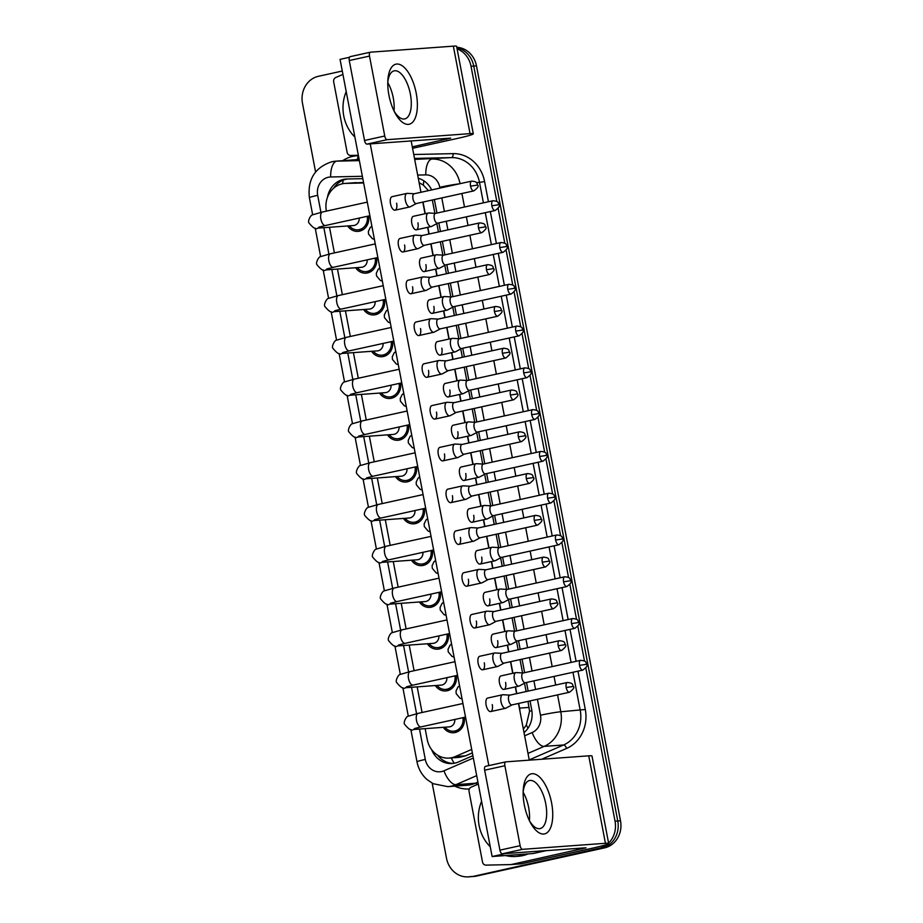 <?xml version="1.0" encoding="UTF-8"?>
<svg xmlns="http://www.w3.org/2000/svg" width="923" height="923" viewBox="0 0 923 923"><rect width="100%" height="100%" fill="white"/><g stroke="black" fill="none" stroke-linecap="round" stroke-linejoin="round"><path stroke-width="1.38" d="M464.223 717.379A13.072 11.711 85.8 0 1 455.177 732.516A13.072 11.711 85.8 0 1 453.678 732.735A13.072 11.711 85.8 0 1 443.328 727.324M456.262 675.601A13.072 11.711 85.8 0 1 447.205 690.739A13.072 11.711 85.8 0 1 445.705 690.958A13.072 11.711 85.8 0 1 435.356 685.547M448.29 633.824A13.072 11.711 85.8 0 1 439.233 648.961A13.072 11.711 85.8 0 1 437.744 649.181A13.072 11.711 85.8 0 1 427.384 643.758M440.317 592.035A13.072 11.711 85.8 0 1 431.26 607.172A13.072 11.711 85.8 0 1 429.772 607.392A13.072 11.711 85.8 0 1 419.411 601.981M432.345 550.258A13.072 11.711 85.8 0 1 423.299 565.395A13.072 11.711 85.8 0 1 421.799 565.614A13.072 11.711 85.8 0 1 411.439 560.203M424.372 508.481A13.072 11.711 85.8 0 1 415.327 523.618A13.072 11.711 85.8 0 1 413.827 523.837A13.072 11.711 85.8 0 1 403.478 518.414M416.411 466.703A13.072 11.711 85.8 0 1 407.355 481.841A13.072 11.711 85.8 0 1 405.855 482.048A13.072 11.711 85.8 0 1 395.506 476.637M408.439 424.915A13.072 11.711 85.8 0 1 399.382 440.052A13.072 11.711 85.8 0 1 397.894 440.271A13.072 11.711 85.8 0 1 387.533 434.86M400.467 383.137A13.072 11.711 85.8 0 1 391.41 398.274A13.072 11.711 85.8 0 1 389.921 398.494A13.072 11.711 85.8 0 1 379.561 393.083M392.494 341.36A13.072 11.711 85.8 0 1 383.449 356.497A13.072 11.711 85.8 0 1 381.949 356.716A13.072 11.711 85.8 0 1 371.588 351.294M384.522 299.571A13.072 11.711 85.8 0 1 375.476 314.708A13.072 11.711 85.8 0 1 373.977 314.928A13.072 11.711 85.8 0 1 363.627 309.517M376.561 257.794A13.072 11.711 85.8 0 1 367.504 272.931A13.072 11.711 85.8 0 1 366.004 273.15A13.072 11.711 85.8 0 1 355.655 267.739M368.589 216.017A13.072 11.711 85.8 0 1 359.532 231.154A13.072 11.711 85.8 0 1 358.043 231.373A13.072 11.711 85.8 0 1 347.683 225.95M363.535 182.454L344.925 183.423A23.075 20.664 -94.2 0 0 342.283 183.804A23.075 20.664 -94.2 0 0 326.373 210.882L326.419 211.125M363.639 182.985L345.86 183.377A23.075 20.664 -94.2 0 0 344.925 183.423M428.445 190.634L423.38 185.154L419.111 182.65M434.895 213.351L432.345 200.014M523.376 729.17L526.352 724.959L529.56 711.206L527.991 701.376M526.11 691.558L524.518 683.193M522.556 672.936L520.018 659.599M518.138 649.769L516.545 641.416M514.596 631.159L512.046 617.822M510.177 607.992L508.573 599.638M506.623 589.37L504.073 576.033M502.204 566.214L500.612 557.85M498.651 547.593L496.101 534.255M494.232 524.426L492.64 516.072M490.678 505.816L488.14 492.478M486.259 482.648L484.667 474.295M482.706 464.027L480.168 450.689M478.287 440.871L476.695 432.506M474.745 422.249L472.195 408.912M470.326 399.094L468.722 390.729M466.773 380.472L464.223 367.135M462.354 357.305L460.762 348.952M458.8 338.695L456.25 325.346M454.381 315.528L452.789 307.174M450.828 296.906L448.29 283.569M446.409 273.75L444.817 265.386M442.855 255.129L440.317 241.791M438.437 231.961L436.844 223.608M425.145 728.651L427.222 739.531A23.075 20.664 -94.2 0 0 449.12 758.083L459.331 757.345L465.607 755.822L472.357 752.903M519.972 711.368A23.075 20.664 -94.2 0 0 519.568 708.114L518.668 703.43M516.799 693.6L515.519 686.874M512.923 673.271L510.707 661.653M508.827 651.823L507.546 645.096M504.95 631.494L502.735 619.864M500.854 610.045L499.574 603.319M496.978 589.716L494.763 578.086M492.894 568.256L491.601 561.53M489.005 547.927L486.79 536.309M484.921 526.479L483.629 519.753M481.045 506.15L478.818 494.52M476.949 484.702L475.668 477.976M473.072 464.373L470.857 452.743M468.976 442.925L467.696 436.187M465.1 422.584L462.885 410.966M461.004 401.136L459.723 394.409M457.127 380.807L454.912 369.177M453.043 359.359L451.751 352.632M449.155 339.029L446.94 327.4M445.071 317.581L443.778 310.855M441.194 297.252L438.967 285.622M437.098 275.792L435.818 269.066M433.222 255.463L431.006 243.845M429.126 234.015L427.845 227.289M425.249 213.686L423.034 202.056M449.12 758.083A23.075 20.664 -94.2 0 0 455.212 756.583L471.699 749.43M329.511 227.277L334.391 252.902M337.472 269.055L342.364 294.679M345.444 310.843L350.336 336.468M353.417 352.621L358.309 378.245M361.389 394.398L366.269 420.023M369.362 436.187L374.242 461.8M377.322 477.964L382.214 503.589M385.295 519.741L390.187 545.366M393.267 561.53L398.159 587.143M401.24 603.307L406.12 628.932M409.212 645.085L414.092 670.709M417.173 686.862L422.065 712.487M607.196 844.326A23.075 20.664 85.8 0 1 599.131 848.272L473.776 876.262A23.075 20.664 85.8 0 1 471.145 876.654A23.075 20.664 85.8 0 0 473.776 876.262L601.854 848.075L476.51 876.065A23.075 20.664 85.8 0 1 473.868 876.458L468.411 876.85A23.075 20.664 85.8 0 1 446.513 858.286L432.183 783.177M585.828 668.079L615.041 821.193L617.764 820.997A23.075 20.664 85.8 0 1 601.854 848.075A23.075 20.664 85.8 0 0 617.764 820.997L473.753 66.075L617.764 820.997L620.498 820.801A23.075 20.664 85.8 0 1 604.588 847.868L476.51 876.065M456.897 47.834A23.075 20.664 85.8 0 1 473.753 66.075A23.075 20.664 85.8 0 0 456.897 47.834M456.793 47.292A23.075 20.664 85.8 0 1 476.487 65.879L620.498 820.801M362.808 178.658L347.025 179.004A23.075 20.664 -94.2 0 0 346.09 179.05A23.075 20.664 -94.2 0 0 343.448 179.431A23.075 20.664 -94.2 0 0 327.457 197.384M333.595 188.269A23.075 20.664 85.8 0 1 346.183 179.235A23.075 20.664 85.8 0 1 347.498 178.993M457.104 48.873A23.075 20.664 85.8 0 1 471.03 66.271L496.816 201.445M315.585 171.955L302.502 103.376A23.075 20.664 85.8 0 1 318.412 76.297L342.283 71.036M471.053 876.469A23.075 20.664 85.8 0 1 468.411 876.85M615.041 821.193A23.075 20.664 85.8 0 1 608.603 843.08M498.155 208.494L504.789 243.234M506.127 250.271L512.75 285.011M514.099 292.06L520.722 326.788M522.072 333.838L528.694 368.565M530.044 375.615L536.667 410.354M538.005 417.392L544.639 452.132M545.978 459.181L552.6 493.909M553.95 500.958L560.573 535.698M561.922 542.736L568.545 577.475M569.895 584.524L576.517 619.252M577.856 626.302L584.49 661.041M431.676 189.919A23.075 20.664 -94.2 0 0 418.281 178.254M524.022 732.62A23.075 20.664 -94.2 0 0 531.683 709.625L530.033 700.926M528.152 691.108L526.514 682.489M524.633 672.659L522.06 659.149M520.18 649.319L518.541 640.712M516.661 630.882L514.088 617.372M512.219 607.542L510.569 598.923M508.7 589.105L506.116 575.583M504.246 565.764L502.597 557.146M500.728 547.316L498.143 533.806M496.274 523.987L494.624 515.369M492.755 505.539L490.182 492.028M488.302 482.198L486.663 473.58M484.783 463.761L482.21 450.239M480.329 440.421L478.691 431.802M476.81 421.984L474.237 408.462M472.368 398.644L470.718 390.025M468.849 380.195L466.265 366.685M464.396 356.855L462.746 348.236M460.877 338.418L458.293 324.908M456.424 315.078L454.774 306.459M452.905 296.641L450.332 283.119M448.451 273.3L446.813 264.682M444.932 254.852L442.359 241.341M440.479 231.511L438.84 222.904M436.96 213.075L434.387 199.564M431.618 749.626A23.075 20.664 -94.2 0 0 452.155 763.54A23.075 20.664 -94.2 0 0 458.246 762.04L472.888 755.683M453.516 763.39A23.075 20.664 85.8 0 1 437.606 755.176M349.344 225.835A11.538 10.338 -94.2 0 0 357.928 229.839A11.538 10.338 -94.2 0 0 359.243 229.642A11.538 10.338 -94.2 0 0 367.239 216.305M318.77 227.208L325.404 225.524A6.923 3.057 77.6 0 1 320.939 219.409A6.923 3.057 77.6 0 1 320.846 218.982A6.923 3.057 77.6 0 1 322.427 212.002L312.562 214.851C310.797 214.713 307.463 221.197 308.928 222.87C313.105 228.039 316.047 229.792 317.754 228.131L353.497 225.535A6.923 6.196 -94.2 0 0 354.294 225.42A6.923 6.196 -94.2 0 0 359.174 218.082M407.528 193.38A6.923 3.057 77.6 0 0 407.343 193.357A6.923 3.057 77.6 0 0 407.158 193.369A6.923 3.057 77.6 0 0 406.962 193.392A6.923 3.057 77.6 0 0 405.382 200.372A6.923 3.057 77.6 0 0 409.743 206.937A6.923 3.057 77.6 0 0 409.939 206.914A6.923 3.057 77.6 0 0 410.297 206.775L416.4 203.522M407.343 193.357L414.242 193.761A4.996 2.204 77.6 0 0 414.115 193.784A4.996 2.204 77.6 0 0 412.973 198.826A4.996 2.204 77.6 0 0 416.123 203.568A4.996 2.204 77.6 0 0 416.261 203.545A4.996 2.204 77.6 0 0 416.515 203.452M428.837 213.017A6.923 3.057 77.6 0 0 428.653 212.994A6.923 3.057 77.6 0 0 428.468 212.994A6.923 3.057 77.6 0 0 428.272 213.017A6.923 3.057 77.6 0 0 426.691 220.009A6.923 3.057 77.6 0 0 431.053 226.562A6.923 3.057 77.6 0 0 431.249 226.539A6.923 3.057 77.6 0 0 431.606 226.412L437.71 223.147M428.653 212.994L435.552 213.386A4.996 2.204 77.6 0 0 435.425 213.409A4.996 2.204 77.6 0 0 434.283 218.463A4.996 2.204 77.6 0 0 437.433 223.193A4.996 2.204 77.6 0 0 437.571 223.181A4.996 2.204 77.6 0 0 437.825 223.078M357.316 267.612A11.538 10.338 -94.2 0 0 365.9 271.616A11.538 10.338 -94.2 0 0 367.216 271.42A11.538 10.338 -94.2 0 0 375.211 258.094M326.742 268.985L333.376 267.301A6.923 3.057 77.6 0 1 328.911 261.186A6.923 3.057 77.6 0 1 328.819 260.759A6.923 3.057 77.6 0 1 330.399 253.779L320.535 256.629C318.77 256.502 315.435 262.974 316.901 264.647C321.077 269.816 324.019 271.57 325.727 269.92L361.47 267.312A6.923 6.196 -94.2 0 0 362.266 267.197A6.923 6.196 -94.2 0 0 367.146 259.871M415.5 235.169A6.923 3.057 77.6 0 0 415.304 235.146A6.923 3.057 77.6 0 0 415.119 235.146A6.923 3.057 77.6 0 0 414.935 235.169A6.923 3.057 77.6 0 0 413.354 242.161A6.923 3.057 77.6 0 0 417.715 248.714A6.923 3.057 77.6 0 0 417.911 248.691A6.923 3.057 77.6 0 0 418.257 248.564L424.372 245.299M415.304 235.146L422.215 235.538A4.996 2.204 77.6 0 0 422.088 235.561A4.996 2.204 77.6 0 0 420.946 240.615A4.996 2.204 77.6 0 0 424.095 245.345A4.996 2.204 77.6 0 0 424.234 245.333A4.996 2.204 77.6 0 0 424.488 245.23M365.289 309.39A11.538 10.338 -94.2 0 0 373.861 313.393A11.538 10.338 -94.2 0 0 375.188 313.209A11.538 10.338 -94.2 0 0 383.183 299.871M334.703 310.774L341.348 309.078A6.923 3.057 77.6 0 1 336.872 302.975A6.923 3.057 77.6 0 1 336.791 302.548A6.923 3.057 77.6 0 1 338.372 295.556L328.507 298.406C326.742 298.279 323.408 304.752 324.861 306.436C329.05 311.593 331.992 313.347 333.699 311.697L369.442 309.09A6.923 6.196 -94.2 0 0 370.227 308.974A6.923 6.196 -94.2 0 0 375.107 301.648M423.461 276.946A6.923 3.057 77.6 0 0 423.276 276.923A6.923 3.057 77.6 0 0 423.092 276.923A6.923 3.057 77.6 0 0 422.896 276.958A6.923 3.057 77.6 0 0 421.315 283.938A6.923 3.057 77.6 0 0 425.688 290.503A6.923 3.057 77.6 0 0 425.872 290.468A6.923 3.057 77.6 0 0 426.23 290.341L432.333 287.076M423.276 276.923L430.187 277.315A4.996 2.204 77.6 0 0 430.06 277.35A4.996 2.204 77.6 0 0 428.918 282.392A4.996 2.204 77.6 0 0 432.068 287.134A4.996 2.204 77.6 0 0 432.206 287.111A4.996 2.204 77.6 0 0 432.46 287.018M373.261 351.178A11.538 10.338 -94.2 0 0 381.834 355.182A11.538 10.338 -94.2 0 0 383.16 354.986A11.538 10.338 -94.2 0 0 391.144 341.648M342.675 352.551L349.321 350.855A6.923 3.057 77.6 0 1 344.844 344.752A6.923 3.057 77.6 0 1 344.764 344.325A6.923 3.057 77.6 0 1 346.344 337.345L336.48 340.195C334.714 340.056 331.369 346.54 332.834 348.213C337.022 353.382 339.964 355.136 341.672 353.474L377.415 350.878A6.923 6.196 -94.2 0 0 378.199 350.763A6.923 6.196 -94.2 0 0 383.08 343.425M431.433 318.723A6.923 3.057 77.6 0 0 431.249 318.7A6.923 3.057 77.6 0 0 431.064 318.7A6.923 3.057 77.6 0 0 430.868 318.735A6.923 3.057 77.6 0 0 429.287 325.715A6.923 3.057 77.6 0 0 433.648 332.28A6.923 3.057 77.6 0 0 433.845 332.257A6.923 3.057 77.6 0 0 434.202 332.118L440.306 328.865M438.16 319.104A4.996 2.204 77.6 0 0 438.021 319.127A4.996 2.204 77.6 0 0 436.879 324.169A4.996 2.204 77.6 0 0 440.04 328.911A4.996 2.204 77.6 0 0 440.179 328.888A4.996 2.204 77.6 0 0 440.433 328.796M381.222 392.956A11.538 10.338 -94.2 0 0 389.806 396.959A11.538 10.338 -94.2 0 0 391.133 396.763A11.538 10.338 -94.2 0 0 399.117 383.437M350.659 394.329L357.282 392.644A6.923 3.057 77.6 0 1 352.817 386.529A6.923 3.057 77.6 0 1 352.724 386.102A6.923 3.057 77.6 0 1 354.305 379.122L344.441 381.972C342.687 381.845 339.341 388.318 340.806 389.991C344.983 395.159 347.936 396.913 349.644 395.252L385.376 392.656A6.923 6.196 -94.2 0 0 386.172 392.54A6.923 6.196 -94.2 0 0 391.052 385.214M439.406 360.512A6.923 3.057 77.6 0 0 439.221 360.489A6.923 3.057 77.6 0 0 439.036 360.489A6.923 3.057 77.6 0 0 438.84 360.512A6.923 3.057 77.6 0 0 437.26 367.492A6.923 3.057 77.6 0 0 441.621 374.057A6.923 3.057 77.6 0 0 441.817 374.034A6.923 3.057 77.6 0 0 442.175 373.907L448.278 370.642M439.221 360.489L446.132 360.881A4.996 2.204 77.6 0 0 445.994 360.905A4.996 2.204 77.6 0 0 444.851 365.946A4.996 2.204 77.6 0 0 448.001 370.688A4.996 2.204 77.6 0 0 448.14 370.677A4.996 2.204 77.6 0 0 448.405 370.573M436.81 254.794A6.923 3.057 77.6 0 0 436.614 254.771A6.923 3.057 77.6 0 0 436.429 254.771A6.923 3.057 77.6 0 0 436.244 254.806A6.923 3.057 77.6 0 0 434.664 261.786A6.923 3.057 77.6 0 0 439.025 268.351A6.923 3.057 77.6 0 0 439.221 268.316A6.923 3.057 77.6 0 0 439.567 268.189L445.682 264.924M443.536 255.175A4.996 2.204 77.6 0 0 443.398 255.198A4.996 2.204 77.6 0 0 442.255 260.24A4.996 2.204 77.6 0 0 445.405 264.982A4.996 2.204 77.6 0 0 445.544 264.959A4.996 2.204 77.6 0 0 445.797 264.866M444.771 296.571A6.923 3.057 77.6 0 0 444.586 296.548A6.923 3.057 77.6 0 0 444.401 296.548A6.923 3.057 77.6 0 0 444.205 296.583A6.923 3.057 77.6 0 0 442.625 303.563A6.923 3.057 77.6 0 0 446.997 310.128A6.923 3.057 77.6 0 0 447.182 310.105A6.923 3.057 77.6 0 0 447.54 309.966L453.643 306.713M444.586 296.548L451.497 296.952A4.996 2.204 77.6 0 0 451.37 296.975A4.996 2.204 77.6 0 0 450.228 302.017A4.996 2.204 77.6 0 0 453.378 306.759A4.996 2.204 77.6 0 0 453.516 306.736A4.996 2.204 77.6 0 0 453.77 306.644M452.743 338.36A6.923 3.057 77.6 0 0 452.558 338.337A6.923 3.057 77.6 0 0 452.374 338.337A6.923 3.057 77.6 0 0 452.178 338.36A6.923 3.057 77.6 0 0 450.597 345.34A6.923 3.057 77.6 0 0 454.958 351.905A6.923 3.057 77.6 0 0 455.154 351.882A6.923 3.057 77.6 0 0 455.512 351.755L461.615 348.49M452.558 338.337L459.469 338.729A4.996 2.204 77.6 0 0 459.331 338.753A4.996 2.204 77.6 0 0 458.189 343.794A4.996 2.204 77.6 0 0 461.35 348.536A4.996 2.204 77.6 0 0 461.488 348.525A4.996 2.204 77.6 0 0 461.742 348.421M354.882 137.089A38.454 34.439 85.8 0 1 346.217 91.631M525.441 854.098A38.454 34.439 85.8 0 1 520.007 855.817A38.454 34.439 85.8 0 1 515.611 856.463A38.454 34.439 85.8 0 1 505.539 855.54M490.263 846.76A38.454 34.439 85.8 0 1 481.587 801.302M528.164 853.89A38.454 34.439 85.8 0 1 522.741 855.621A38.454 34.439 85.8 0 1 518.334 856.267L515.611 856.463M388.929 95.196A30.759 13.568 -102.4 0 1 387.822 80.901A30.759 13.568 -102.4 0 1 400.294 64.691A30.759 13.568 -102.4 0 1 416.215 93.2A30.759 13.568 -102.4 0 1 412.189 122.644A30.759 13.568 -102.4 0 1 394.767 112.456A30.759 13.568 -102.4 0 1 388.929 95.196M393.971 110.852A24.609 10.845 77.6 0 0 404.747 118.917A24.609 10.845 77.6 0 0 410.366 94.088A24.609 10.845 77.6 0 0 394.167 70.852A24.609 10.845 77.6 0 0 387.764 82.689M387.775 82.585A24.609 10.845 -102.4 0 1 393.256 97.85A24.609 10.845 -102.4 0 1 394.017 110.945A24.609 10.845 -102.4 0 0 393.256 97.85A24.609 10.845 -102.4 0 0 387.775 82.585M358.355 155.283L350.625 155.456A3.842 3.45 -94.2 0 1 347.129 152.353L333.676 81.835A3.842 3.45 -94.2 0 1 335.753 77.509L342.929 74.405M412.558 148.303L456.723 138.577A30.759 1.765 169.2 0 0 473.303 133.8A30.759 1.765 169.2 0 0 470.049 133.639L387.175 139.673L366.95 144.115L450.643 138.127L412.281 146.849M473.303 133.8L456.608 46.323A30.759 1.765 169.2 0 0 453.355 46.15L370.492 52.184A3.842 1.696 77.6 0 0 370.377 52.196A3.842 1.696 77.6 0 0 369.5 56.084L349.275 60.526A3.842 1.696 -102.4 0 1 350.163 56.649A3.842 1.696 -102.4 0 1 350.267 56.638L370.273 52.23M366.95 144.115A3.842 1.696 -102.4 0 1 364.527 140.469L384.753 136.016L369.5 56.084M384.753 136.016A3.842 1.696 77.6 0 0 387.175 139.673M364.527 140.469L349.275 60.526M524.299 804.856A30.759 13.568 -102.4 0 1 523.203 790.573A30.759 13.568 -102.4 0 1 535.663 774.362A30.759 13.568 -102.4 0 1 551.585 802.872A30.759 13.568 -102.4 0 1 547.57 832.304A30.759 13.568 -102.4 0 1 530.148 822.128A30.759 13.568 -102.4 0 1 524.299 804.856M529.341 820.524A24.609 10.845 77.6 0 0 540.128 828.589A24.609 10.845 77.6 0 0 545.747 803.76A24.609 10.845 77.6 0 0 529.537 780.523A24.609 10.845 77.6 0 0 523.145 792.361M523.156 792.257A24.609 10.845 -102.4 0 1 528.637 807.521A24.609 10.845 -102.4 0 1 529.398 820.616A24.609 10.845 -102.4 0 0 528.637 807.521A24.609 10.845 -102.4 0 0 523.156 792.257M502.331 853.787A3.842 1.696 -102.4 0 1 499.908 850.141L520.134 845.687A3.842 1.696 77.6 0 0 522.556 849.333L502.331 853.787L586.013 847.799L511.388 864.505A3.842 3.45 -94.2 0 1 510.788 864.574L486.006 865.128A3.842 3.45 -94.2 0 1 482.51 862.024L469.057 791.507A3.842 3.45 -94.2 0 1 471.134 787.181L478.299 784.077M511.388 864.505L521.622 863.766L592.105 848.249A30.759 1.765 169.2 0 0 608.672 843.472A30.759 1.765 169.2 0 0 605.43 843.299L522.556 849.333M521.622 863.766A3.842 3.45 85.8 0 1 521.022 863.836L511.1 864.551M608.672 843.472L591.989 755.995A30.759 1.765 169.2 0 0 588.736 755.822L505.862 761.856A3.842 1.696 77.6 0 0 505.758 761.867A3.842 1.696 77.6 0 0 504.881 765.744L484.656 770.197A3.842 1.696 -102.4 0 1 485.533 766.321A3.842 1.696 -102.4 0 1 485.648 766.309L505.654 761.902M520.134 845.687L504.881 765.744M499.908 850.141L484.656 770.197M505.596 682.42A6.923 3.057 -102.4 0 1 504.016 689.412A6.923 3.057 -102.4 0 1 499.458 682.87A6.923 3.057 -102.4 0 1 501.039 675.89L515.945 672.613A6.923 3.057 77.6 0 0 514.365 679.593A6.923 3.057 77.6 0 0 518.726 686.158A6.923 3.057 77.6 0 0 518.922 686.124A6.923 3.057 77.6 0 0 519.268 685.997L525.383 682.743M497.635 640.643A6.923 3.057 -102.4 0 1 496.055 647.623A6.923 3.057 -102.4 0 1 491.498 641.093A6.923 3.057 -102.4 0 1 493.078 634.113L507.973 630.824A6.923 3.057 77.6 0 0 506.392 637.816A6.923 3.057 77.6 0 0 510.754 644.381A6.923 3.057 77.6 0 0 510.95 644.346A6.923 3.057 77.6 0 0 511.307 644.219L517.411 640.954M489.663 598.865A6.923 3.057 -102.4 0 1 488.082 605.846A6.923 3.057 -102.4 0 1 483.525 599.315A6.923 3.057 -102.4 0 1 485.106 592.324L500.001 589.047A6.923 3.057 77.6 0 0 498.42 596.027A6.923 3.057 77.6 0 0 502.781 602.592A6.923 3.057 77.6 0 0 502.977 602.569A6.923 3.057 77.6 0 0 503.335 602.431L509.438 599.177M481.691 557.077A6.923 3.057 -102.4 0 1 480.11 564.068A6.923 3.057 -102.4 0 1 475.553 557.527A6.923 3.057 -102.4 0 1 477.133 550.546L492.028 547.27A6.923 3.057 77.6 0 0 490.448 554.25A6.923 3.057 77.6 0 0 494.809 560.815A6.923 3.057 77.6 0 0 495.005 560.78A6.923 3.057 77.6 0 0 495.363 560.653L501.466 557.4M473.718 515.299A6.923 3.057 -102.4 0 1 472.138 522.28A6.923 3.057 -102.4 0 1 467.58 515.749A6.923 3.057 -102.4 0 1 469.161 508.769L484.056 505.481A6.923 3.057 77.6 0 0 482.475 512.473A6.923 3.057 77.6 0 0 486.848 519.038A6.923 3.057 77.6 0 0 487.032 519.003A6.923 3.057 77.6 0 0 487.39 518.876L493.493 515.611M492.259 704.572A6.923 3.057 -102.4 0 1 490.678 711.564A6.923 3.057 -102.4 0 1 486.121 705.022A6.923 3.057 -102.4 0 1 487.702 698.042L502.597 694.765A6.923 3.057 77.6 0 0 501.016 701.745A6.923 3.057 77.6 0 0 505.389 708.31A6.923 3.057 77.6 0 0 505.573 708.276A6.923 3.057 77.6 0 0 505.931 708.149L512.034 704.884M484.287 662.795A6.923 3.057 -102.4 0 1 482.706 669.775A6.923 3.057 -102.4 0 1 478.149 663.245A6.923 3.057 -102.4 0 1 479.729 656.265L494.636 652.976A6.923 3.057 77.6 0 0 493.055 659.968A6.923 3.057 77.6 0 0 497.416 666.533A6.923 3.057 77.6 0 0 497.612 666.498A6.923 3.057 77.6 0 0 497.959 666.371L504.073 663.106M476.326 621.017A6.923 3.057 -102.4 0 1 474.745 627.998A6.923 3.057 -102.4 0 1 470.188 621.467A6.923 3.057 -102.4 0 1 471.768 614.476L486.663 611.199A6.923 3.057 77.6 0 0 485.083 618.179A6.923 3.057 77.6 0 0 489.444 624.744A6.923 3.057 77.6 0 0 489.64 624.721A6.923 3.057 77.6 0 0 489.998 624.583L496.101 621.329M468.353 579.229A6.923 3.057 -102.4 0 1 466.773 586.22A6.923 3.057 -102.4 0 1 462.215 579.679A6.923 3.057 -102.4 0 1 463.796 572.698L478.691 569.422A6.923 3.057 77.6 0 0 477.11 576.402A6.923 3.057 77.6 0 0 481.471 582.967A6.923 3.057 77.6 0 0 481.668 582.932A6.923 3.057 77.6 0 0 482.025 582.805L488.129 579.552M460.381 537.451A6.923 3.057 -102.4 0 1 458.8 544.432A6.923 3.057 -102.4 0 1 454.243 537.901A6.923 3.057 -102.4 0 1 455.824 530.921L470.718 527.633A6.923 3.057 77.6 0 0 469.138 534.625A6.923 3.057 77.6 0 0 473.499 541.19A6.923 3.057 77.6 0 0 473.695 541.155A6.923 3.057 77.6 0 0 474.053 541.028L480.156 537.763M465.746 473.522A6.923 3.057 -102.4 0 1 464.165 480.502A6.923 3.057 -102.4 0 1 459.608 473.972A6.923 3.057 -102.4 0 1 461.188 466.98L476.095 463.704A6.923 3.057 77.6 0 0 474.514 470.684A6.923 3.057 77.6 0 0 478.875 477.249A6.923 3.057 77.6 0 0 479.072 477.226A6.923 3.057 77.6 0 0 479.418 477.087L485.533 473.834M457.785 431.745A6.923 3.057 -102.4 0 1 456.204 438.725A6.923 3.057 -102.4 0 1 451.647 432.183A6.923 3.057 -102.4 0 1 453.228 425.203L468.123 421.926A6.923 3.057 77.6 0 0 466.542 428.907A6.923 3.057 77.6 0 0 470.903 435.471A6.923 3.057 77.6 0 0 471.099 435.448A6.923 3.057 77.6 0 0 471.457 435.31L477.56 432.056M449.813 389.956A6.923 3.057 -102.4 0 1 448.232 396.936A6.923 3.057 -102.4 0 1 443.675 390.406A6.923 3.057 -102.4 0 1 445.255 383.426L460.15 380.149A6.923 3.057 77.6 0 0 458.569 387.129A6.923 3.057 77.6 0 0 462.931 393.694A6.923 3.057 77.6 0 0 463.127 393.659A6.923 3.057 77.6 0 0 463.484 393.533L469.588 390.267M452.408 495.674A6.923 3.057 -102.4 0 1 450.828 502.654A6.923 3.057 -102.4 0 1 446.271 496.124A6.923 3.057 -102.4 0 1 447.851 489.132L462.746 485.856A6.923 3.057 77.6 0 0 461.165 492.836A6.923 3.057 77.6 0 0 465.538 499.401A6.923 3.057 77.6 0 0 465.723 499.378A6.923 3.057 77.6 0 0 466.08 499.239L472.184 495.986M444.436 453.897A6.923 3.057 -102.4 0 1 442.855 460.877A6.923 3.057 -102.4 0 1 438.298 454.335A6.923 3.057 -102.4 0 1 439.879 447.355L454.785 444.078A6.923 3.057 77.6 0 0 453.205 451.059A6.923 3.057 77.6 0 0 457.566 457.623A6.923 3.057 77.6 0 0 457.762 457.6A6.923 3.057 77.6 0 0 458.108 457.462L464.223 454.208M441.84 348.179A6.923 3.057 -102.4 0 1 440.259 355.159A6.923 3.057 -102.4 0 1 435.702 348.629A6.923 3.057 -102.4 0 1 437.283 341.637L452.178 338.36M433.868 306.401A6.923 3.057 -102.4 0 1 432.287 313.382A6.923 3.057 -102.4 0 1 427.73 306.84A6.923 3.057 -102.4 0 1 429.31 299.86L444.205 296.583M425.895 264.613A6.923 3.057 -102.4 0 1 424.315 271.604A6.923 3.057 -102.4 0 1 419.757 265.063A6.923 3.057 -102.4 0 1 421.338 258.082L436.244 254.806M428.503 370.331A6.923 3.057 -102.4 0 1 426.922 377.311A6.923 3.057 -102.4 0 1 422.365 370.781A6.923 3.057 -102.4 0 1 423.945 363.789L438.84 360.512M420.53 328.553A6.923 3.057 -102.4 0 1 418.95 335.534A6.923 3.057 -102.4 0 1 414.392 328.992A6.923 3.057 -102.4 0 1 415.973 322.012L430.868 318.735M412.558 286.765A6.923 3.057 -102.4 0 1 410.977 293.756A6.923 3.057 -102.4 0 1 406.42 287.215A6.923 3.057 -102.4 0 1 408.001 280.234L422.896 276.958M404.586 244.987A6.923 3.057 -102.4 0 1 403.005 251.967A6.923 3.057 -102.4 0 1 398.448 245.437A6.923 3.057 -102.4 0 1 400.028 238.457L414.935 235.169M436.475 412.108A6.923 3.057 -102.4 0 1 434.895 419.088A6.923 3.057 -102.4 0 1 430.337 412.558A6.923 3.057 -102.4 0 1 431.918 405.578L446.813 402.301A6.923 3.057 77.6 0 0 445.232 409.281A6.923 3.057 77.6 0 0 449.593 415.846A6.923 3.057 77.6 0 0 449.789 415.811A6.923 3.057 77.6 0 0 450.147 415.685L456.25 412.419M417.934 222.835A6.923 3.057 -102.4 0 1 416.354 229.815A6.923 3.057 -102.4 0 1 411.796 223.285A6.923 3.057 -102.4 0 1 413.377 216.305L428.272 213.017M396.625 203.21A6.923 3.057 -102.4 0 1 395.044 210.19A6.923 3.057 -102.4 0 1 390.487 203.648A6.923 3.057 -102.4 0 1 392.067 196.668L406.962 193.392M492.121 856.521L505.608 853.556L546.531 850.568L533.044 853.544L492.121 856.521L340.056 59.36L349.459 57.295M488.821 765.594L370.227 143.884M411.15 140.896L420.957 192.284M422.826 202.102L425.041 213.732M427.637 227.335L428.918 234.061M430.799 243.88L433.014 255.509M435.61 269.112L436.891 275.839M438.771 285.668L440.986 297.287M443.582 310.889L444.863 317.627M446.732 327.446L448.959 339.076M451.555 352.678L452.835 359.405M454.704 369.223L456.92 380.853M459.516 394.456L460.808 401.182M462.677 411.012L464.892 422.63M467.488 436.233L468.769 442.959M470.649 452.789L472.864 464.419M475.46 478.022L476.741 484.748M478.622 494.566L480.837 506.196M483.433 519.799L484.713 526.525M486.583 536.355L488.809 547.974M491.405 561.576L492.686 568.303M494.555 578.133L496.77 589.762M499.366 603.365L500.658 610.091M502.527 619.91L504.743 631.54M507.338 645.142L508.619 651.869M510.5 661.699L512.715 673.317M515.311 686.92L516.592 693.646M518.472 703.476L529.283 760.148M389.194 434.733A11.538 10.338 -94.2 0 0 397.778 438.737A11.538 10.338 -94.2 0 0 399.094 438.552A11.538 10.338 -94.2 0 0 407.089 425.215M358.62 436.118L365.254 434.421A6.923 3.057 77.6 0 1 360.789 428.318A6.923 3.057 77.6 0 1 360.697 427.891A6.923 3.057 77.6 0 1 362.278 420.9L352.413 423.749C350.648 423.622 347.313 430.095 348.779 431.768C352.955 436.937 355.897 438.69 357.605 437.041L393.348 434.433A6.923 6.196 -94.2 0 0 394.144 434.318A6.923 6.196 -94.2 0 0 399.024 426.991M447.378 402.29A6.923 3.057 77.6 0 0 447.194 402.266L454.093 402.659A4.996 2.204 77.6 0 0 453.966 402.693A4.996 2.204 77.6 0 0 452.824 407.735A4.996 2.204 77.6 0 0 455.974 412.477A4.996 2.204 77.6 0 0 456.112 412.454A4.996 2.204 77.6 0 0 456.366 412.362M397.167 476.522A11.538 10.338 -94.2 0 0 405.751 480.525A11.538 10.338 -94.2 0 0 407.066 480.329A11.538 10.338 -94.2 0 0 415.062 466.992M366.593 477.895L373.227 476.199A6.923 3.057 77.6 0 1 368.762 470.095A6.923 3.057 77.6 0 1 368.669 469.669A6.923 3.057 77.6 0 1 370.25 462.688L360.385 465.538C358.62 465.4 355.286 471.884 356.751 473.557C360.928 478.725 363.87 480.479 365.577 478.818L401.32 476.21A6.923 6.196 -94.2 0 0 402.116 476.095A6.923 6.196 -94.2 0 0 406.997 468.769M455.351 444.067A6.923 3.057 77.6 0 0 455.154 444.044L462.065 444.436A4.996 2.204 77.6 0 0 461.938 444.471A4.996 2.204 77.6 0 0 460.796 449.513A4.996 2.204 77.6 0 0 463.946 454.254A4.996 2.204 77.6 0 0 464.084 454.231A4.996 2.204 77.6 0 0 464.338 454.139M405.139 518.299A11.538 10.338 -94.2 0 0 413.712 522.303A11.538 10.338 -94.2 0 0 415.038 522.106A11.538 10.338 -94.2 0 0 423.034 508.781M374.553 519.672L381.199 517.988A6.923 3.057 77.6 0 1 376.722 511.873A6.923 3.057 77.6 0 1 376.642 511.446A6.923 3.057 77.6 0 1 378.222 504.466L368.358 507.315C366.593 507.177 363.258 513.661 364.712 515.334C368.9 520.503 371.842 522.256 373.55 520.595L409.293 517.999A6.923 6.196 -94.2 0 0 410.077 517.884A6.923 6.196 -94.2 0 0 414.958 510.546M463.311 485.856A6.923 3.057 77.6 0 0 463.127 485.833L470.038 486.225A4.996 2.204 77.6 0 0 469.911 486.248A4.996 2.204 77.6 0 0 468.769 491.29A4.996 2.204 77.6 0 0 471.918 496.032A4.996 2.204 77.6 0 0 472.057 496.009A4.996 2.204 77.6 0 0 472.311 495.916M460.715 380.138A6.923 3.057 77.6 0 0 460.531 380.114L467.442 380.507A4.996 2.204 77.6 0 0 467.303 380.541A4.996 2.204 77.6 0 0 466.161 385.583A4.996 2.204 77.6 0 0 469.311 390.325A4.996 2.204 77.6 0 0 469.449 390.302A4.996 2.204 77.6 0 0 469.715 390.21M468.688 421.915A6.923 3.057 77.6 0 0 468.503 421.892L475.403 422.284A4.996 2.204 77.6 0 0 475.276 422.319A4.996 2.204 77.6 0 0 474.134 427.361A4.996 2.204 77.6 0 0 477.283 432.102A4.996 2.204 77.6 0 0 477.422 432.079A4.996 2.204 77.6 0 0 477.676 431.987M476.66 463.704A6.923 3.057 77.6 0 0 476.464 463.681L483.375 464.073A4.996 2.204 77.6 0 0 483.248 464.096A4.996 2.204 77.6 0 0 482.106 469.138A4.996 2.204 77.6 0 0 485.256 473.88A4.996 2.204 77.6 0 0 485.394 473.868A4.996 2.204 77.6 0 0 485.648 473.764M413.112 560.076A11.538 10.338 -94.2 0 0 421.684 564.08A11.538 10.338 -94.2 0 0 423.011 563.884A11.538 10.338 -94.2 0 0 430.995 550.558M382.526 561.461L389.171 559.765A6.923 3.057 77.6 0 1 384.695 553.65A6.923 3.057 77.6 0 1 384.614 553.235A6.923 3.057 77.6 0 1 386.195 546.243L376.33 549.093C374.565 548.966 371.219 555.438 372.684 557.111C376.872 562.28 379.815 564.034 381.522 562.384L417.265 559.776A6.923 6.196 -94.2 0 0 418.05 559.661A6.923 6.196 -94.2 0 0 422.93 552.335M471.284 527.633A6.923 3.057 77.6 0 0 471.099 527.61L478.01 528.002A4.996 2.204 77.6 0 0 477.872 528.037A4.996 2.204 77.6 0 0 476.73 533.079A4.996 2.204 77.6 0 0 479.891 537.821A4.996 2.204 77.6 0 0 480.029 537.797A4.996 2.204 77.6 0 0 480.283 537.705M421.073 601.865A11.538 10.338 -94.2 0 0 429.656 605.857A11.538 10.338 -94.2 0 0 430.983 605.673A11.538 10.338 -94.2 0 0 438.967 592.335M390.498 603.238L397.132 601.542A6.923 3.057 77.6 0 1 392.667 595.439A6.923 3.057 77.6 0 1 392.575 595.012A6.923 3.057 77.6 0 1 394.156 588.032L384.291 590.87C382.537 590.743 379.191 597.216 380.657 598.9C384.833 604.057 387.787 605.823 389.494 604.161L425.226 601.554A6.923 6.196 -94.2 0 0 426.022 601.438A6.923 6.196 -94.2 0 0 430.903 594.112M479.256 569.41A6.923 3.057 77.6 0 0 479.072 569.387L485.983 569.779A4.996 2.204 77.6 0 0 485.844 569.814A4.996 2.204 77.6 0 0 484.702 574.856A4.996 2.204 77.6 0 0 487.852 579.598A4.996 2.204 77.6 0 0 487.99 579.575A4.996 2.204 77.6 0 0 488.255 579.482M429.045 643.643A11.538 10.338 -94.2 0 0 437.629 647.646A11.538 10.338 -94.2 0 0 438.944 647.45A11.538 10.338 -94.2 0 0 446.94 634.113M398.482 645.015L405.105 643.331A6.923 3.057 77.6 0 1 400.64 637.216A6.923 3.057 77.6 0 1 400.547 636.789A6.923 3.057 77.6 0 1 402.128 629.809L392.263 632.659C390.498 632.52 387.164 639.004 388.629 640.677C392.806 645.846 395.748 647.6 397.455 645.938L433.199 643.343A6.923 6.196 -94.2 0 0 433.995 643.227A6.923 6.196 -94.2 0 0 438.875 635.889M493.955 611.568A4.996 2.204 77.6 0 0 493.817 611.591A4.996 2.204 77.6 0 0 492.674 616.633A4.996 2.204 77.6 0 0 495.824 621.375A4.996 2.204 77.6 0 0 495.963 621.352A4.996 2.204 77.6 0 0 496.216 621.26M437.017 685.42A11.538 10.338 -94.2 0 0 445.601 689.423A11.538 10.338 -94.2 0 0 446.917 689.227A11.538 10.338 -94.2 0 0 454.912 675.901M406.443 686.793L413.077 685.108A6.923 3.057 77.6 0 1 408.612 678.993A6.923 3.057 77.6 0 1 408.52 678.567A6.923 3.057 77.6 0 1 410.1 671.586L400.236 674.436C398.471 674.309 395.136 680.782 396.602 682.455C400.778 687.623 403.72 689.377 405.428 687.727L441.171 685.12A6.923 6.196 -94.2 0 0 441.967 685.004A6.923 6.196 -94.2 0 0 446.847 677.678M495.201 652.976A6.923 3.057 77.6 0 0 495.005 652.953L501.916 653.346A4.996 2.204 77.6 0 0 501.789 653.369A4.996 2.204 77.6 0 0 500.647 658.422A4.996 2.204 77.6 0 0 503.796 663.152A4.996 2.204 77.6 0 0 503.935 663.141A4.996 2.204 77.6 0 0 504.189 663.037M444.99 727.209A11.538 10.338 -94.2 0 0 453.562 731.201A11.538 10.338 -94.2 0 0 454.889 731.016A11.538 10.338 -94.2 0 0 462.885 717.679M414.404 728.582L421.05 726.886A6.923 3.057 77.6 0 1 416.573 720.782A6.923 3.057 77.6 0 1 416.492 720.355A6.923 3.057 77.6 0 1 418.073 713.375L408.208 716.213C406.443 716.086 403.109 722.559 404.562 724.243C408.751 729.401 411.693 731.154 413.4 729.505L449.143 726.897A6.923 6.196 -94.2 0 0 449.928 726.782A6.923 6.196 -94.2 0 0 454.808 719.455M503.162 694.754A6.923 3.057 77.6 0 0 502.977 694.731L509.888 695.123A4.996 2.204 77.6 0 0 509.761 695.157A4.996 2.204 77.6 0 0 508.619 700.199A4.996 2.204 77.6 0 0 511.769 704.941A4.996 2.204 77.6 0 0 511.907 704.918A4.996 2.204 77.6 0 0 512.161 704.826M491.359 505.862A4.996 2.204 77.6 0 0 491.221 505.885A4.996 2.204 77.6 0 0 490.078 510.927A4.996 2.204 77.6 0 0 493.228 515.669A4.996 2.204 77.6 0 0 493.367 515.645A4.996 2.204 77.6 0 0 493.62 515.553M492.594 547.258A6.923 3.057 77.6 0 0 492.409 547.235L499.32 547.627A4.996 2.204 77.6 0 0 499.181 547.662A4.996 2.204 77.6 0 0 498.039 552.704A4.996 2.204 77.6 0 0 501.201 557.446A4.996 2.204 77.6 0 0 501.339 557.423A4.996 2.204 77.6 0 0 501.593 557.33M500.566 589.036A6.923 3.057 77.6 0 0 500.381 589.024L507.292 589.416A4.996 2.204 77.6 0 0 507.154 589.439A4.996 2.204 77.6 0 0 506.012 594.481A4.996 2.204 77.6 0 0 509.161 599.223A4.996 2.204 77.6 0 0 509.3 599.2A4.996 2.204 77.6 0 0 509.565 599.108M508.538 630.824A6.923 3.057 77.6 0 0 508.354 630.801L515.253 631.194A4.996 2.204 77.6 0 0 515.126 631.217A4.996 2.204 77.6 0 0 513.984 636.27A4.996 2.204 77.6 0 0 517.134 641A4.996 2.204 77.6 0 0 517.272 640.989A4.996 2.204 77.6 0 0 517.526 640.885M516.511 672.602A6.923 3.057 77.6 0 0 516.315 672.579L523.226 672.971A4.996 2.204 77.6 0 0 523.099 673.005A4.996 2.204 77.6 0 0 521.957 678.047A4.996 2.204 77.6 0 0 525.106 682.789A4.996 2.204 77.6 0 0 525.245 682.766A4.996 2.204 77.6 0 0 525.499 682.674M356.266 182.616L345.86 183.377M454.243 763.263A23.075 9.784 -113.4 0 1 451.255 757.933M423.38 185.154A23.075 10.245 -91.3 0 1 423.888 180.85M531.867 710.722A23.075 1.327 169.2 0 0 529.56 711.206M342.583 183.746A23.075 10.245 -91.3 0 1 343.241 180.135M528.025 728.178A23.075 9.784 -113.4 0 1 526.352 724.959M529.133 707.41L519.568 708.114M465.607 755.822L455.212 756.583M476.487 65.879L471.03 66.271M604.588 847.868L599.131 848.272M362.358 176.281L330.676 176.985A15.379 13.776 -94.2 0 0 328.288 177.262A15.379 13.776 -94.2 0 0 317.685 195.318L320.927 212.336M332.234 161.687A30.759 27.552 85.8 0 1 335.753 161.179L331.795 161.756C314.916 167.409 307.44 179.397 309.39 197.707A15.379 0.877 -10.8 0 1 317.685 195.318M419.492 729.055L425.295 759.433A15.379 13.776 -94.2 0 0 441.656 771.547A15.379 13.776 -94.2 0 0 443.951 770.809L473.337 758.06M476.695 775.643L455.939 784.654A30.759 27.552 85.8 0 1 451.347 786.142A30.759 27.552 85.8 0 1 447.828 786.65L467.269 785.231A30.759 27.552 -94.2 0 0 470.788 784.723A30.759 27.552 -94.2 0 0 475.38 783.235L477.929 782.127M477.237 784.538A3.842 1.627 66.6 0 0 475.38 783.235L455.939 784.654A15.379 6.53 -113.4 0 1 443.951 770.809M342.733 160.671A34.601 31.001 85.8 0 1 352.655 156.379A34.601 31.001 85.8 0 1 358.02 155.733L358.436 155.722M413.746 154.51L453.147 153.633A34.601 31.001 85.8 0 1 484.587 181.543L488.44 201.745M490.321 211.563L496.412 243.522M498.282 253.352L504.385 285.299M506.254 295.129L512.357 327.088M514.226 336.907L520.318 368.865M522.199 378.695L528.291 410.643M530.171 420.473L536.263 452.432M538.132 462.25L544.235 494.209M546.104 504.027L552.208 535.986M554.077 545.816L560.169 577.775M562.049 587.593L568.141 619.552M570.022 629.371L576.114 661.33M577.983 671.159L585.297 709.487A34.601 31.001 85.8 0 1 566.607 748.426L541.663 759.248M469.369 788.934A34.601 31.001 85.8 0 1 454.808 786.142M414.681 159.402L451.566 157.602L414.496 158.421M439.925 188.107L439.775 187.288A15.379 13.776 -94.2 0 0 425.803 174.885A15.379 6.83 -91.3 0 1 432.126 159.021A30.759 27.552 85.8 0 1 460.046 183.677M476.453 182.627L479.51 182.408A30.759 27.552 -94.2 0 0 451.566 157.602A3.842 1.708 88.7 0 0 453.147 153.633M330.676 176.985A15.379 6.83 -91.3 0 1 336.999 161.121L356.44 159.702A30.759 27.552 -94.2 0 0 355.193 159.76L335.753 161.179A30.759 27.552 85.8 0 1 336.999 161.121L359.37 160.625M359.185 159.644L356.44 159.702A3.842 1.708 88.7 0 0 358.02 155.733M557.561 694.869L560.78 711.771A30.759 27.552 85.8 0 1 544.166 746.384L563.607 744.965A30.759 27.552 -94.2 0 0 580.221 710.352L572.964 672.267M524.633 735.804L532.179 732.539A15.379 6.53 -113.4 0 0 544.166 746.384L527.991 753.399M529.225 759.883L563.607 744.965A3.842 1.627 66.6 0 1 566.607 748.426M532.179 732.539A15.379 13.776 -94.2 0 0 540.486 715.233A15.379 0.877 -10.8 0 1 560.78 711.771L585.297 709.487M461.915 193.495L464.5 207.017M466.369 216.836L468.019 225.454M469.888 235.284L472.472 248.795M474.341 258.625L475.991 267.232M477.86 277.062L480.433 290.572M482.314 300.402L483.952 309.02M485.833 318.839L488.405 332.361M490.286 342.179L491.924 350.798M493.805 360.616L496.378 374.138M498.247 383.956L499.897 392.575M501.766 402.405L504.35 415.915M506.219 425.745L507.869 434.364M509.738 444.182L512.323 457.704M514.192 467.523L515.842 476.141M517.711 485.959L520.284 499.481M522.164 509.3L523.803 517.918M525.683 527.748L528.256 541.259M530.137 551.089L531.775 559.696M533.656 569.526L536.228 583.036M538.109 592.866L539.747 601.484M541.616 611.303L544.201 624.825M546.07 634.643L547.72 643.262M549.589 653.092L552.173 666.602M554.042 676.432L555.692 685.039M571.083 662.437L564.991 630.478M563.111 620.66L557.019 588.701M555.138 578.883L549.047 546.924M547.177 537.094L541.074 505.135M539.205 495.316L533.113 463.358M531.233 453.539L525.141 421.58M523.26 411.75L517.168 379.803M515.288 369.973L509.196 338.014M507.327 328.196L501.224 296.237M499.355 286.407L493.251 254.46M491.382 244.63L485.29 212.671M483.41 202.852L479.51 182.408L484.587 181.543M425.803 174.885L417.669 175.07M323.858 227.693L328.9 254.113M331.83 269.47L336.872 295.902M339.791 311.247L344.833 337.68M347.763 353.036L352.805 379.457M355.736 394.813L360.778 421.246M363.708 436.591L368.75 463.023M371.681 478.379L376.722 504.8M379.641 520.157L384.683 546.578M387.614 561.934L392.656 588.366M395.586 603.711L400.628 630.144M403.559 645.5L408.601 671.921M411.531 687.277L416.573 713.71M540.486 715.233L537.44 699.299M535.571 689.469L533.921 680.851M532.052 671.033L529.467 657.511M527.598 647.692L525.96 639.074M524.079 629.255L521.507 615.733M519.626 605.915L517.988 597.296M516.107 587.466L513.534 573.956M511.654 564.126L510.015 555.519M508.146 545.689L505.562 532.179M503.693 522.349L502.043 513.73M500.174 503.912L497.589 490.39M495.72 480.571L494.07 471.953M492.201 462.123L489.617 448.613M487.748 438.783L486.109 430.176M484.229 420.346L481.656 406.835M479.775 397.005L478.137 388.387M476.256 378.568L473.684 365.046M471.803 355.228L470.165 346.61M468.296 336.78L465.711 323.269M463.842 313.451L462.192 304.832M460.323 295.002L457.739 281.492M455.87 271.662L454.22 263.043M452.351 253.225L449.766 239.703M447.897 229.885L446.259 221.266M444.378 211.448L441.805 197.926M439.775 187.288A15.379 0.877 -10.8 0 1 458.858 183.931M410.839 729.505L417 761.821A15.379 0.877 -10.8 0 1 425.295 759.433M470.545 186.158L477.664 185.062C476.487 183.308 478.264 181.785 471.688 181.116A4.996 2.204 77.6 0 0 470.545 186.158A4.996 2.204 77.6 0 0 473.834 190.876L416.261 203.545M317.754 228.131A6.923 6.196 -94.2 0 0 318.55 228.016A6.923 6.196 -94.2 0 0 321.389 226.458M491.855 205.783L498.974 204.687C497.797 202.933 499.574 201.41 492.997 200.741A4.996 2.204 77.6 0 0 491.855 205.783A4.996 2.204 77.6 0 0 495.143 210.502L437.571 223.181M478.506 227.935L485.636 226.839C484.46 225.085 486.236 223.562 479.648 222.893A4.996 2.204 77.6 0 0 478.506 227.935A4.996 2.204 77.6 0 0 481.806 232.654L424.234 245.333M325.727 269.92A6.923 6.196 -94.2 0 0 326.523 269.793A6.923 6.196 -94.2 0 0 329.361 268.235M486.479 269.712L493.609 268.616C492.432 266.874 494.209 265.339 487.621 264.67A4.996 2.204 77.6 0 0 486.479 269.712A4.996 2.204 77.6 0 0 489.767 274.443L432.206 287.111M333.699 311.697A6.923 6.196 -94.2 0 0 334.495 311.582A6.923 6.196 -94.2 0 0 337.333 310.024M494.451 311.501L501.581 310.405C500.404 308.651 502.181 307.128 495.593 306.459A4.996 2.204 77.6 0 0 494.451 311.501A4.996 2.204 77.6 0 0 497.739 316.22L440.179 328.888M341.672 353.474A6.923 6.196 -94.2 0 0 342.456 353.359A6.923 6.196 -94.2 0 0 345.306 351.801M502.424 353.278L509.542 352.182C508.377 350.428 510.142 348.906 503.566 348.236A4.996 2.204 77.6 0 0 502.424 353.278A4.996 2.204 77.6 0 0 505.712 357.997L448.14 370.677M349.644 395.252A6.923 6.196 -94.2 0 0 350.428 395.136A6.923 6.196 -94.2 0 0 353.267 393.579M499.816 247.56L506.946 246.464C505.769 244.722 507.546 243.187 500.958 242.518A4.996 2.204 77.6 0 0 499.816 247.56A4.996 2.204 77.6 0 0 503.116 252.291L445.544 264.959M507.788 289.349L514.919 288.253C513.742 286.499 515.519 284.976 508.931 284.307A4.996 2.204 77.6 0 0 507.788 289.349A4.996 2.204 77.6 0 0 511.077 294.068L453.516 306.736M515.761 331.126L522.891 330.03C521.714 328.276 523.491 326.754 516.903 326.084A4.996 2.204 77.6 0 0 515.761 331.126A4.996 2.204 77.6 0 0 519.049 335.845L461.488 348.525M470.049 133.639L453.355 46.15M446.49 139.315L446.305 138.346M605.43 843.299L588.736 755.822M581.871 848.987L581.686 848.006M510.396 395.056L517.515 393.959C516.338 392.217 518.115 390.683 511.538 390.014A4.996 2.204 77.6 0 0 510.396 395.056A4.996 2.204 77.6 0 0 513.684 399.774L456.112 412.454M357.605 437.041A6.923 6.196 -94.2 0 0 358.401 436.925A6.923 6.196 -94.2 0 0 361.239 435.368M518.357 436.844L525.487 435.737C524.31 433.995 526.087 432.46 519.499 431.802A4.996 2.204 77.6 0 0 518.357 436.844A4.996 2.204 77.6 0 0 521.657 441.563L464.084 454.231M365.577 478.818A6.923 6.196 -94.2 0 0 366.373 478.702A6.923 6.196 -94.2 0 0 369.212 477.145M526.329 478.622L533.459 477.526C532.283 475.772 534.059 474.249 527.471 473.58A4.996 2.204 77.6 0 0 526.329 478.622A4.996 2.204 77.6 0 0 529.617 483.34L472.057 496.009M373.55 520.595A6.923 6.196 -94.2 0 0 374.346 520.48A6.923 6.196 -94.2 0 0 377.184 518.922M523.733 372.904L530.852 371.807C529.687 370.065 531.452 368.531 524.875 367.862A4.996 2.204 77.6 0 0 523.733 372.904A4.996 2.204 77.6 0 0 527.021 377.634L469.449 390.302M531.706 414.692L538.824 413.596C537.648 411.843 539.424 410.32 532.848 409.65A4.996 2.204 77.6 0 0 531.706 414.692A4.996 2.204 77.6 0 0 534.994 419.411L477.422 432.079M539.667 456.47L546.797 455.374C545.62 453.62 547.397 452.097 540.809 451.428A4.996 2.204 77.6 0 0 539.667 456.47A4.996 2.204 77.6 0 0 542.966 461.188L485.394 473.868M534.302 520.399L541.432 519.303C540.255 517.561 542.032 516.026 535.444 515.357A4.996 2.204 77.6 0 0 534.302 520.399A4.996 2.204 77.6 0 0 537.59 525.118L480.029 537.797M381.522 562.384A6.923 6.196 -94.2 0 0 382.307 562.269A6.923 6.196 -94.2 0 0 385.156 560.711M542.274 562.188L549.393 561.08C548.227 559.338 549.993 557.804 543.416 557.134A4.996 2.204 77.6 0 0 542.274 562.188A4.996 2.204 77.6 0 0 545.562 566.907L487.99 579.575M389.494 604.161A6.923 6.196 -94.2 0 0 390.279 604.046A6.923 6.196 -94.2 0 0 393.117 602.488M550.246 603.965L557.365 602.869C556.188 601.115 557.965 599.592 551.389 598.923A4.996 2.204 77.6 0 0 550.246 603.965A4.996 2.204 77.6 0 0 553.535 608.684L495.963 621.352M397.455 645.938A6.923 6.196 -94.2 0 0 398.251 645.823A6.923 6.196 -94.2 0 0 401.09 644.266M558.207 645.742L565.337 644.646C564.161 642.893 565.937 641.37 559.35 640.7A4.996 2.204 77.6 0 0 558.207 645.742A4.996 2.204 77.6 0 0 561.507 650.461L503.935 663.141M405.428 687.727A6.923 6.196 -94.2 0 0 406.224 687.612A6.923 6.196 -94.2 0 0 409.062 686.054M566.18 687.531L573.31 686.424C572.133 684.681 573.91 683.147 567.322 682.478A4.996 2.204 77.6 0 0 566.18 687.531A4.996 2.204 77.6 0 0 569.468 692.25L511.907 704.918M413.4 729.505A6.923 6.196 -94.2 0 0 414.196 729.389A6.923 6.196 -94.2 0 0 417.034 727.832M547.639 498.247L554.769 497.151C553.592 495.409 555.369 493.874 548.781 493.205A4.996 2.204 77.6 0 0 547.639 498.247A4.996 2.204 77.6 0 0 550.927 502.966L493.367 515.645M555.611 540.036L562.742 538.928C561.565 537.186 563.342 535.652 556.754 534.982A4.996 2.204 77.6 0 0 555.611 540.036A4.996 2.204 77.6 0 0 558.9 544.755L501.339 557.423M563.584 581.813L570.702 580.717C569.537 578.963 571.302 577.44 564.726 576.771A4.996 2.204 77.6 0 0 563.584 581.813A4.996 2.204 77.6 0 0 566.872 586.532L509.3 599.2M571.556 623.59L578.675 622.494C577.498 620.752 579.275 619.218 572.698 618.548A4.996 2.204 77.6 0 0 571.556 623.59A4.996 2.204 77.6 0 0 574.844 628.309L517.272 640.989M579.517 665.379L586.647 664.272C585.47 662.529 587.247 660.995 580.659 660.326A4.996 2.204 77.6 0 0 579.517 665.379A4.996 2.204 77.6 0 0 582.817 670.098L525.245 682.766M417 761.821C418.419 768.928 421.776 774.859 427.095 779.612L433.175 783.708L447.828 786.65M309.39 197.707L312.655 214.805M315.204 228.143L320.627 256.582M323.165 269.92L328.6 298.36M331.138 311.697L336.56 340.137M339.11 353.486L344.533 381.926M347.083 395.263L352.505 423.703M355.055 437.041L360.478 465.48M363.016 478.818L368.45 507.269M370.988 520.607L376.411 549.047M378.961 562.384L384.383 590.824M386.933 604.161L392.356 632.613M394.906 645.95L400.328 674.39M402.866 687.727L408.301 716.167M357.928 229.839L363.42 229.435M325.404 225.524L369.881 215.728M395.044 210.19L409.939 206.914M322.427 212.002L367.285 202.125M471.688 181.116L414.115 193.784M473.834 190.876C477.71 187.969 478.991 186.031 477.664 185.062M371.888 226.204L370.261 227.485L368.369 231.431L368.519 234.073L372.407 238.699L374.38 239.288M416.354 229.815L431.249 226.539M492.997 200.741L435.425 213.409M495.143 210.502C499.02 207.594 500.301 205.656 498.974 204.687M365.9 271.616L371.392 271.212M333.376 267.301L377.853 257.505M403.005 251.967L417.911 248.691M330.399 253.779L375.257 243.903M479.648 222.893L422.088 235.561M481.806 232.654C485.683 229.746 486.963 227.808 485.636 226.839M373.861 313.393L379.365 313.001M341.348 309.078L385.826 299.294M410.977 293.756L425.872 290.468M338.372 295.556L383.23 285.692M487.621 264.67L430.06 277.35M489.767 274.443C493.655 271.535 494.924 269.597 493.609 268.616M381.834 355.182L387.337 354.778M349.321 350.855L393.798 341.072M418.95 335.534L433.845 332.257M438.16 319.093L431.249 318.7M346.344 337.345L391.202 327.469M495.593 306.459L438.021 319.127M497.739 316.22C501.616 313.312 502.897 311.374 501.581 310.405M389.806 396.959L395.298 396.555M357.282 392.644L401.77 382.849M426.922 377.311L441.817 374.034M354.305 379.122L399.174 369.246M503.566 348.236L445.994 360.905M505.712 357.997C509.588 355.09 510.869 353.151 509.542 352.182M379.849 267.982L378.234 269.262L376.33 273.22L376.492 275.85L380.38 280.477L382.353 281.065M424.315 271.604L439.221 268.316M443.525 255.163L436.614 254.771M500.958 242.518L443.398 255.198M503.116 252.291C506.992 249.383 508.273 247.445 506.946 246.464M387.822 309.77L386.206 311.039L384.303 314.997L384.464 317.627L388.352 322.265L390.314 322.842M432.287 313.382L447.182 310.105M508.931 284.307L451.37 296.975M511.077 294.068C514.965 291.16 516.234 289.222 514.919 288.253M395.794 351.548L394.167 352.828L392.275 356.774L392.437 359.416L396.325 364.043L398.286 364.631M440.259 355.159L455.154 351.882M516.903 326.084L459.331 338.753M519.049 335.845C522.926 332.938 524.206 330.999 522.891 330.03M370.377 52.196L350.163 56.649M510.95 864.574L521.172 863.824M505.758 761.867L485.533 766.321M397.778 438.737L403.27 438.344M365.254 434.421L409.731 424.626M434.895 419.088L449.789 415.811M362.278 420.9L407.135 411.023M511.538 390.014L453.966 402.693M513.684 399.774C517.561 396.878 518.841 394.94 517.515 393.959M405.751 480.525L411.243 480.122M373.227 476.199L417.704 466.415M442.855 460.877L457.762 457.6M370.25 462.688L415.108 452.812M519.499 431.802L461.938 444.471M521.657 441.563C525.533 438.656 526.814 436.717 525.487 435.737M413.712 522.303L419.215 521.899M381.199 517.988L425.676 508.192M450.828 502.654L465.723 499.378M378.222 504.466L423.08 494.59M527.471 473.58L469.911 486.248M529.617 483.34C533.506 480.433 534.775 478.495 533.459 477.526M403.766 393.325L402.14 394.606L400.247 398.563L400.409 401.193L404.286 405.82L406.258 406.408M448.232 396.936L463.127 393.659M524.875 367.862L467.303 380.541M527.021 377.634C530.898 374.726 532.179 372.788 530.852 371.807M411.739 435.114L410.112 436.383L408.22 440.34L408.37 442.971L412.258 447.597L414.231 448.186M456.204 438.725L471.099 435.448M532.848 409.65L475.276 422.319M534.994 419.411C538.87 416.504 540.151 414.565 538.824 413.596M419.7 476.891L418.084 478.172L416.181 482.118L416.342 484.76L420.23 489.386L422.203 489.975M464.165 480.502L479.072 477.226M540.809 451.428L483.248 464.096M542.966 461.188C546.843 458.281 548.124 456.343 546.797 455.374M421.684 564.08L427.187 563.676M389.171 559.765L433.648 549.97M458.8 544.432L473.695 541.155M386.195 546.243L431.053 536.367M535.444 515.357L477.872 528.037M537.59 525.118C541.466 522.222 542.747 520.272 541.432 519.303M429.656 605.857L435.148 605.465M397.132 601.542L441.621 591.758M466.773 586.22L481.668 582.932M394.156 588.032L439.025 578.156M543.416 557.134L485.844 569.814M545.562 566.907C549.439 563.999 550.719 562.061 549.393 561.08M437.629 647.646L443.121 647.242M405.105 643.331L449.582 633.536M474.745 627.998L489.64 624.721M493.943 611.568L487.044 611.164M402.128 629.809L446.986 619.933M551.389 598.923L493.817 611.591M553.535 608.684C557.411 605.776 558.692 603.838 557.365 602.869M445.601 689.423L451.093 689.02M413.077 685.108L457.554 675.313M482.706 669.775L497.612 666.498M410.1 671.586L454.958 661.71M559.35 640.7L501.789 653.369M561.507 650.461C565.384 647.565 566.664 645.615 565.337 644.646M453.562 731.201L459.066 730.808M421.05 726.886L465.527 717.102M490.678 711.564L505.573 708.276M418.073 713.375L462.931 703.499M567.322 682.478L509.761 695.157M569.468 692.25C573.356 689.343 574.625 687.404 573.31 686.424M427.672 518.668L426.057 519.949L424.153 523.895L424.315 526.537L428.203 531.163L430.164 531.752M472.138 522.28L487.032 519.003M491.348 505.85L484.437 505.458M548.781 493.205L491.221 505.885M550.927 502.966C554.815 500.07 556.084 498.12 554.769 497.151M435.644 560.457L434.018 561.726L432.126 565.684L432.287 568.314L436.175 572.941L438.137 573.529M480.11 564.068L495.005 560.78M556.754 534.982L499.181 547.662M558.9 544.755C562.776 541.847 564.057 539.909 562.742 538.928M443.617 602.234L441.99 603.515L440.098 607.461L440.259 610.091L444.136 614.73L446.109 615.306M488.082 605.846L502.977 602.569M564.726 576.771L507.154 589.439M566.872 586.532C570.749 583.624 572.029 581.686 570.702 580.717M451.589 644.012L449.963 645.292L448.07 649.238L448.22 651.88L452.108 656.507L454.081 657.095M496.055 647.623L510.95 644.346M572.698 618.548L515.126 631.217M574.844 628.309C578.721 625.413 580.002 623.463 578.675 622.494M459.55 685.789L457.935 687.07L456.031 691.027L456.193 693.658L460.081 698.284L462.054 698.873M504.016 689.412L518.922 686.124M580.659 660.326L523.099 673.005M582.817 670.098C586.693 667.191 587.974 665.252 586.647 664.272"/></g></svg>
